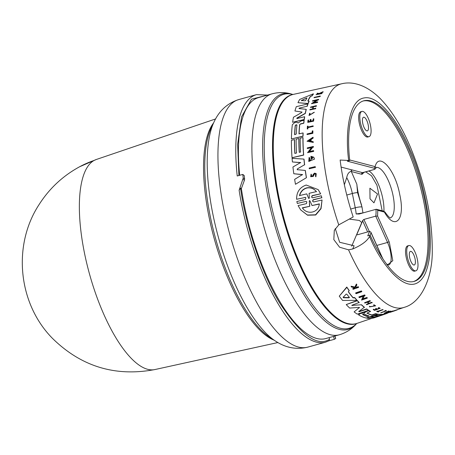 <?xml version="1.0" encoding="UTF-8"?>
<svg xmlns="http://www.w3.org/2000/svg" width="455" height="455" viewBox="0 0 455 455"><rect width="100%" height="100%" fill="white"/><g stroke="black" fill="none" stroke-linecap="round" stroke-linejoin="round"><path stroke-width="0.68" d="M94.191 160.41A109.206 102.051 61.7 0 0 79.614 166.757L96.267 159.506A109.058 37.992 74.4 0 0 94.191 160.41A109.058 37.992 74.4 0 0 102.238 310.691A109.058 37.992 74.4 0 0 154.831 369.568A109.058 37.992 74.4 0 0 154.842 369.568L277.914 342.541M348.649 160.24C345.1 133.508 348.672 99.924 364.256 97.927C379.55 94.845 399.854 124.499 410.154 150.122C421.495 173.361 439.251 242.032 425.055 273.876C410.103 304.008 379.663 262.308 369.557 236.441C367.139 241.065 361.526 245.239 352.727 248.976L348.547 249.829L339.595 247.219L333.828 239.614L334.294 230.389L338.759 224.855L353.182 216.944A108.563 37.822 -105.6 0 1 340.141 160.046L349.719 160.524A93.747 32.658 -105.6 0 1 363.733 100.811A93.747 32.658 -105.6 0 1 409.557 151.27A93.747 32.658 -105.6 0 1 414.084 281.418A93.747 32.658 -105.6 0 1 370.097 235.167L367.731 235.826L369.631 231.385L357.789 234.689A1.314 0.489 155.8 0 1 356.857 234.609A1.314 0.489 155.8 0 1 356.868 234.399L361.941 222.518A22.289 7.763 74.4 0 0 362.55 220.601L367.64 231.942M351.283 170.847L352.176 169.942L362.493 172.65L374.306 169.465L375.858 168.191L375.136 166.638C378.702 151.492 395.173 169.175 399.757 194.603C405.61 220.356 394.894 230.907 384.401 212.075L383.548 211.137L385.004 212.075L384.401 212.075L377.775 210.335L376.621 209.317L375.989 209.311A22.289 7.763 -105.6 0 1 375.739 216.142L377.576 216.062L389.332 242.259L392.801 260.687L387.285 265.037M382.49 258.23L382.16 257.513A1.314 0.489 155.8 0 0 382.172 257.308L370.87 232.158L369.631 231.385M334.726 336.074L335.676 338.389M335.597 338.565A128.492 44.766 -105.6 0 1 334.351 339.305L328.908 340.823M275.042 340.772A122.349 42.622 -105.6 0 1 232.852 279.108A122.349 42.622 -105.6 0 1 221.448 247.77A122.349 42.622 -105.6 0 1 214.038 121.951L211.313 127.673A117.197 40.831 -105.6 0 0 229.337 278.215A117.197 40.831 -105.6 0 0 269.752 337.286L275.042 340.772C281.628 345.226 292.884 350.76 307.699 347.148L325.513 342.183A128.492 44.766 -105.6 0 1 262.7 273.017A128.492 44.766 -105.6 0 1 239.12 190.264L240.513 188.108L241.366 188.603A125.085 43.578 74.4 0 0 264.634 271.243A125.085 43.578 74.4 0 0 325.78 338.565L339.288 334.8A125.085 43.578 -105.6 0 1 278.147 267.472A125.085 43.578 -105.6 0 1 272.107 93.821C278.881 92.069 285.478 92.189 291.905 94.179A122.276 42.599 -105.6 0 0 262.66 143.126A122.276 42.599 -105.6 0 0 288.237 263.638A122.276 42.599 -105.6 0 0 356.049 324.256C351.578 329.284 345.993 332.798 339.288 334.8M355.668 323.835A118.92 41.428 -105.6 0 1 355.605 323.858A118.92 41.428 -105.6 0 1 297.473 259.845A118.92 41.428 -105.6 0 1 291.729 94.748A118.92 41.428 -105.6 0 1 291.797 94.731M357.272 323.295A118.92 41.428 -105.6 0 1 355.736 323.818A118.92 41.428 -105.6 0 1 297.604 259.811A118.92 41.428 -105.6 0 1 291.86 94.714A118.92 41.428 -105.6 0 1 293.447 94.367M279.91 105.878A118.909 41.428 74.4 0 0 290.825 242.344A118.909 41.428 74.4 0 0 356.976 323.397L357.061 323.368A118.863 41.411 -105.6 0 1 298.19 259.623A118.863 41.411 -105.6 0 1 280.502 105.753A118.863 41.411 -105.6 0 1 293.23 94.412L293.139 94.43A118.909 41.428 74.4 0 0 279.91 105.878M355.696 293.23L355.634 292.935L361.395 290.927A116.628 40.631 74.4 0 0 361.759 291.388L361.822 291.683L356.055 293.691A117.225 40.842 74.4 0 1 355.696 293.23L361.458 291.223A116.889 40.722 74.4 0 0 361.822 291.683M359.063 307.392L359.501 307.773L359.063 307.392L349.685 308.069A118.095 41.143 -105.6 0 1 346.232 304.571L357.255 300.471A117.18 40.825 74.4 0 0 359.16 302.467L351.863 305.271L352.051 305.692L351.863 305.271M361.526 304.753L351.994 305.419L361.526 304.753A117.18 40.825 74.4 0 0 364.375 307.227L358.807 311.521L359.313 311.703L366.673 309.195A117.441 40.916 74.4 0 0 368.402 310.367L357.306 314.143A118.095 41.143 -105.6 0 1 354.121 311.891L359.444 307.506L354.121 311.891M358.75 311.26L359.257 311.442L366.616 308.934A117.18 40.825 74.4 0 0 368.345 310.111L368.402 310.367M358.722 314.78L359.877 313.444L363.989 312.801L366.099 311.328L368.817 310.407A117.18 40.825 74.4 0 0 370.478 311.385L366.997 313.159A117.674 40.995 74.4 0 0 371.883 315.196L375.773 313.876A117.441 40.916 74.4 0 0 377.349 314.28L366.252 318.039A118.095 41.143 -105.6 0 1 358.779 315.042L358.506 314.53M366.992 312.926A117.407 40.904 74.4 0 0 371.826 314.945L375.722 313.62A117.18 40.825 74.4 0 0 377.297 314.024L377.349 314.28M371.462 316.623L374.073 315.736A117.674 40.995 74.4 0 0 380.005 315.719L381.307 315.275A117.595 40.967 -105.6 0 1 375.375 315.292L377.997 314.405A117.441 40.916 74.4 0 0 385.305 314.035L374.209 317.806A118.095 41.143 -105.6 0 1 366.901 318.17L369.83 317.175A117.925 41.081 74.4 0 0 375.767 317.158L377.394 316.606A117.828 41.047 -105.6 0 1 371.462 316.623L374.016 315.486A117.413 40.904 74.4 0 0 379.732 315.503M375.375 315.292L377.94 314.155A117.18 40.825 74.4 0 0 385.248 313.779L385.305 314.035M366.901 318.17L369.773 316.919A117.663 40.99 74.4 0 0 375.711 316.902L375.949 316.822M339.265 296.154L346.778 287.037A117.18 40.825 74.4 0 0 349.156 290.444L348.308 291.774A117.521 40.944 74.4 0 0 353.057 297.866L354.769 297.86A117.441 40.916 74.4 0 0 356.936 300.334L342.626 300.442A118.095 41.143 -105.6 0 1 339.265 296.154L346.846 287.355A117.441 40.916 74.4 0 0 349.218 290.751M348.393 291.678A117.259 40.848 74.4 0 0 352.995 297.576L354.707 297.576A117.18 40.825 74.4 0 0 356.879 300.055L356.936 300.334M361.549 300.095L363.363 296.216L359.308 297.621A117.225 40.842 -105.6 0 1 358.961 297.223L364.728 295.221A116.889 40.722 74.4 0 0 365.075 295.625L364.324 295.887L362.794 299.18L366.969 297.741A116.889 40.722 74.4 0 0 367.316 298.11L361.549 300.095L363.3 295.938M358.961 297.223L358.898 296.933L364.665 294.937A116.628 40.631 74.4 0 0 365.012 295.34L365.075 295.625M362.732 298.901L366.912 297.462A116.628 40.631 74.4 0 0 367.253 297.832L367.316 298.11M392.898 311.135L394.235 310.68A116.611 40.626 74.4 0 0 394.485 310.617L387.137 313.176A117.214 40.836 -105.6 0 1 386.887 313.211L392.659 311.248A116.872 40.717 74.4 0 0 392.915 311.214L390.111 312.358L394.292 310.936A116.872 40.717 74.4 0 0 394.542 310.873M386.887 313.211L392.608 310.998A116.611 40.626 74.4 0 0 392.858 310.958L392.915 311.214M384.077 313.313L388.655 311.004A116.611 40.626 74.4 0 0 388.991 311.044L389.042 311.294A116.872 40.717 -105.6 0 1 388.707 311.26L384.077 313.313L390.97 311.379A116.872 40.717 74.4 0 1 390.64 311.379L388.286 312.045A116.986 40.757 74.4 0 1 387.461 311.999L389.042 311.294M387.961 311.777A116.725 40.666 74.4 0 0 388.234 311.789L390.589 311.123A116.611 40.626 74.4 0 0 390.913 311.123L390.97 311.379M364.552 302.751L370.034 300.869A116.889 40.722 74.4 0 0 370.37 301.187L370.313 300.914A116.628 40.631 74.4 0 1 369.978 300.596L364.552 302.751A117.214 40.836 -105.6 0 0 364.882 303.07L367.327 302.228A117.066 40.785 -105.6 0 0 368.812 303.593L366.366 304.429L368.749 303.326M367.822 302.063A116.787 40.688 74.4 0 0 369.079 303.212L371.798 302.285A116.628 40.631 74.4 0 0 372.122 302.569L366.69 304.719A117.214 40.836 74.4 0 1 366.366 304.429M374.766 309.821L374.823 310.077A117.185 40.825 74.4 0 1 373.783 309.474L373.259 309.372L373.726 309.212A116.924 40.734 74.4 0 0 374.766 309.821L376.404 309.263M374.823 310.077L376.456 309.519A117.089 40.791 -105.6 0 1 375.421 308.917L376.035 308.427A116.787 40.688 74.4 0 0 377.076 309.036L379.311 308.274M375.421 308.917L376.092 308.689A117.049 40.779 74.4 0 0 377.132 309.292L379.362 308.53A116.918 40.734 -105.6 0 1 378.321 307.927L378.753 307.506A116.628 40.631 74.4 0 0 380.067 308.262L374.63 310.384A117.214 40.836 74.4 0 1 373.316 309.633M351.169 286.525L354.94 287.367L356.475 284.341A116.889 40.722 74.4 0 0 356.851 284.893L356.783 284.58A116.628 40.631 74.4 0 1 356.407 284.022L354.872 287.06L351.101 286.212L351.169 286.525A117.214 40.836 -105.6 0 0 351.533 287.06L354.644 287.742A117.089 40.791 74.4 0 0 354.945 288.169L352.835 288.914L352.767 288.606L354.883 287.861M355.435 287.179L356.305 287.361L358.244 286.678A116.628 40.631 74.4 0 0 358.529 287.077L358.597 287.384L353.12 289.312A117.214 40.836 74.4 0 1 352.835 288.914M370.137 306.653L374.937 305.953M375.648 305.834L373.913 304.986L373.64 305.277L373.856 304.725L375.648 305.834L369.517 306.897L369.557 306.511L370.177 306.482L369.557 306.511M369.517 306.897L369.5 306.249M376.74 311.43L377.149 311.015A116.924 40.734 74.4 0 0 377.713 311.26L382.74 309.554A116.628 40.631 74.4 0 0 383.03 309.673L378.06 311.635A117.185 40.825 -105.6 0 0 378.657 311.868L378.19 312.022A117.214 40.836 74.4 0 1 376.74 311.43L377.206 311.271A117.185 40.825 74.4 0 0 377.769 311.516L382.797 309.81A116.889 40.722 74.4 0 0 383.087 309.929M378.372 311.527A116.924 40.734 74.4 0 0 378.6 311.612L378.657 311.868M384.805 310.901L385.294 310.464A116.628 40.631 74.4 0 0 386.437 310.759L381 312.875A117.214 40.836 -105.6 0 1 380.716 312.807L385.664 311.129A116.918 40.734 74.4 0 1 384.805 310.901L385.351 310.72A116.889 40.722 74.4 0 0 386.488 311.015M380.716 312.807L385.607 310.879M364.683 312.733L366.156 311.59L368.874 310.668A117.441 40.916 74.4 0 0 370.535 311.641M316.248 173.685L315.884 176.824L316.242 173.685L314.61 173.11L313.307 174.288L312.67 175.92L311.237 176.21L311.556 174.942L311.072 174.163L311.436 174.788M315.798 174.259L314.843 173.969L313.922 174.532L314.724 173.816L315.742 174.18L315.44 176.039L315.759 176.671M299.714 124.852L299.6 124.71A117.674 40.995 74.4 0 0 298.98 133.901L303.019 132.928A117.441 40.916 74.4 0 0 302.939 136.164L291.422 138.946A118.095 41.143 -105.6 0 1 292.315 124.738L294.766 122.503L296.08 122.185L297.394 122.429L298.036 123.021L301.227 120.95L304.048 120.274A117.441 40.916 74.4 0 0 303.707 123.106L300.476 123.885L299.714 124.852A117.407 40.904 74.4 0 0 299.1 133.872M294.925 110.992L301.972 112.066L294.925 110.992A118.095 41.143 -105.6 0 1 296.307 106.68L307.847 103.933A117.441 40.916 74.4 0 0 307.057 106.243L299.401 108.068L298.958 108.506M296.603 199.284L305.1 197.481L296.603 199.284C296.512 192.073 299.709 187.323 306.198 185.031L318.17 189.61L320.673 193.819L312.175 195.622L311.635 196.753M318.17 189.61L320.536 193.654M305.925 201.423L297.314 203.442L305.925 201.423L306.818 201.792L306.465 203.641L298.088 205.597L300.675 209.914L307.404 215.022L315.554 214.805L320.889 208.504L322.049 200.001L313.671 201.957L312.778 201.582L313.137 199.739L312.613 200.865M346.158 294.135L346.841 294.192A117.674 40.995 74.4 0 0 349.394 297.462L349.059 297.843L343.514 297.752L343.172 297.32L346.158 294.135M362.612 314.342L364.29 313.99A117.822 41.047 74.4 0 0 368.977 315.992L367.35 316.543A117.919 41.081 -105.6 0 1 362.658 314.547L362.578 314.456M306.545 98.007L306.977 98.041A117.674 40.995 74.4 0 0 305.641 100.509L305.032 100.805L301.21 100.589L306.545 98.007L301.341 100.754M295.215 125.591L296.131 124.733L296.91 125.182A117.822 41.047 74.4 0 0 296.296 133.969L294.703 134.708L294.601 134.379A117.919 41.081 -105.6 0 1 295.215 125.591L295.329 125.734A117.657 40.99 74.4 0 0 294.715 134.521L294.601 134.379M296.245 124.88L295.329 125.734M299.475 195.587C300.527 191.561 302.945 188.984 306.744 187.852C310.634 187.181 313.853 188.427 316.39 191.6L309.104 193.318L309.32 198.164L308.638 198.323L306.767 193.87L299.475 195.587M316.521 191.765C313.99 188.592 310.771 187.346 306.869 188.012C303.081 189.132 300.664 191.714 299.606 195.752M309.281 201.059L309.531 200.581L309.974 200.9L312.039 205.558L319.308 203.863C318.767 212.951 306.954 215.243 302.365 207.81L309.775 206.291L309.281 201.059L309.639 206.115M309.667 200.752L309.417 201.229M413.487 281.565A93.747 32.658 74.4 0 0 408.374 151.6A93.747 32.658 74.4 0 0 363.147 100.993M341.108 167.076L351.266 169.743A8.389 3.174 -57.1 0 1 351.197 171.45L350.993 171.416C348.826 172.047 347.404 174.111 346.716 177.621L344.361 184.741M368.345 118.471A13.11 4.567 -105.6 0 1 368.977 136.671A13.11 4.567 -105.6 0 1 362.567 129.618A13.11 4.567 -105.6 0 1 361.935 111.412A13.11 4.567 -105.6 0 1 368.345 118.471M368.977 136.671L367.794 137A13.11 4.567 -105.6 0 1 361.384 129.948A13.11 4.567 -105.6 0 1 360.752 111.742L361.935 111.412M415.25 252.61A13.11 4.567 -105.6 0 1 415.881 270.816A13.11 4.567 -105.6 0 1 409.472 263.758A13.11 4.567 -105.6 0 1 408.84 245.552A13.11 4.567 -105.6 0 1 415.25 252.61M415.881 270.816L414.698 271.146A13.11 4.567 -105.6 0 1 408.289 264.088A13.11 4.567 -105.6 0 1 407.657 245.888L408.84 245.552M363.898 127.053A7.081 2.468 -105.6 0 1 363.556 117.225A7.081 2.468 -105.6 0 1 367.014 121.036A7.081 2.468 -105.6 0 1 367.361 130.864A7.081 2.468 -105.6 0 1 363.898 127.053M410.802 261.193A7.081 2.468 -105.6 0 1 410.461 251.365A7.081 2.468 -105.6 0 1 413.919 255.175A7.081 2.468 -105.6 0 1 414.266 265.003A7.081 2.468 -105.6 0 1 410.802 261.193M362.953 212.946L361.987 206.985A5.244 0.978 168.5 0 0 355.247 207.781L352.335 193.494L346.778 195.047M350.674 209.055L355.247 207.781A22.289 7.763 -105.6 0 1 356.151 213.964L363.158 212.889M356.151 213.964L359.223 213.987L375.989 209.311M358.785 214.083L359.223 213.987M369.898 188.216L370.017 198.835L373.976 202.845L377.542 193.989L369.898 188.216M374.306 169.465L362.868 172.655A5.244 1.826 74.4 0 1 362.493 172.65A1.314 1.206 -75.3 0 0 361.566 174.242A6.558 2.286 74.4 0 0 362.618 173.776L363.977 172.348M365.735 171.859L371.507 175.772L376.956 185.287L382.177 210.773M361.987 206.985L357.562 192.613L356.845 184.235L351.22 171.319M361.611 205.16A34.995 12.194 -105.6 0 1 356.845 184.235M388.997 241.491A1.314 0.489 155.8 0 1 387.552 242.441L375.739 216.142L363.898 219.441L362.55 220.601M377.775 210.335L377.576 216.062M349.656 159.95L375.136 166.638L374.209 168.231L374.613 169.271L375.381 168.811M350.993 171.416L361.566 174.242M370.017 235.189L371.047 232.784L370.87 232.158M349.849 219.185L359.359 220.453L361.776 222.563L351.681 246.212M319.45 204.039L312.039 205.558M309.775 206.291L302.501 207.986M308.729 198.494L306.767 193.87M310.742 139.725L308.911 140.959M362.641 314.308A117.657 40.99 74.4 0 0 367.293 316.293L368.925 315.736M343.11 297.024L343.451 297.462L348.996 297.553L349.332 297.172M351.237 169.766L352.176 169.942M374.209 168.231L347.347 161.184L349.719 160.524M309.531 200.581L309.974 200.9M296.825 124.88L296.91 125.182M301.21 100.589L301.517 100.424M310.657 141.164L308.797 140.817L310.628 139.583A117.009 40.762 74.4 0 0 310.657 141.164M349.394 297.462L349.059 297.843L348.996 297.553M387.887 312.153L385.766 312.739L387.194 312.119A117.009 40.762 74.4 0 0 387.887 312.153M369.557 236.441L370.097 235.167M335.255 228.552L339.658 242.282L354.104 245.763L352.727 248.976M314.189 97.393L320.206 95.977A116.889 40.722 74.4 0 0 320.013 96.324L314.001 97.745A117.225 40.842 74.4 0 1 314.189 97.393M304.969 197.316L305.857 197.669L305.47 199.489L296.859 201.508L297.314 203.442M312.175 195.622L311.789 197.436L312.676 197.8L321.287 195.775L321.748 197.72L313.137 199.739M296.933 118.562L296.842 118.084L296.933 118.562L304.577 116.725A117.441 40.916 74.4 0 0 304.15 119.494L292.628 122.264A118.095 41.143 -105.6 0 1 293.458 117.253L301.711 112.539L302.023 111.998M299.083 108.563L306.164 109.314A117.441 40.916 74.4 0 0 305.214 113.329L296.842 118.084L297.047 118.709M299.401 108.068L307.057 106.243M304.526 164.755L297.303 168.959L304.526 164.755A117.441 40.916 74.4 0 1 303.923 159.091L292.093 158.334A118.095 41.143 -105.6 0 0 292.411 161.969L300.618 162.532L292.94 167.008A118.095 41.143 -105.6 0 0 293.799 173.736L302.518 174.566L294.647 179.361A118.095 41.143 -105.6 0 0 295.471 184.281L306.454 177.689L295.471 184.281M297.143 169.658L305.26 170.443A117.441 40.916 74.4 0 0 306.334 177.535M297.411 169.8L297.303 168.959M299.6 124.71L300.476 123.885M294.84 153.42L296.535 153.011A117.828 41.047 -105.6 0 1 296.142 139.173L298.85 138.519A117.674 40.995 74.4 0 0 299.242 152.357L300.596 152.033A117.595 40.967 -105.6 0 1 300.203 138.195L302.922 137.541A117.441 40.916 74.4 0 0 303.565 154.95L292.047 157.726A118.095 41.143 -105.6 0 1 291.405 140.316L294.448 139.583A117.925 41.081 74.4 0 0 294.84 153.42M307.813 100.987L309.008 101.067A117.441 40.916 74.4 0 0 308.012 103.49L297.968 102.682A118.095 41.143 -105.6 0 1 299.72 99.423L313.319 93.827A117.441 40.916 74.4 0 0 311.914 95.732L310.299 96.409A117.521 40.944 74.4 0 0 307.813 100.987M312.995 157.891L311.629 157.151A117.009 40.762 74.4 0 0 311.76 158.516L311.163 158.664A117.043 40.774 -105.6 0 1 310.936 156.292L313.694 157.151L314.155 158.027A116.872 40.717 -105.6 0 0 314.268 159.176L308.769 161.497L309.099 157.407L309.861 158.13L309.366 160.513M311.629 157.151L312.938 157.811L309.519 160.831L309.747 157.987M318.415 99.702L313.216 102.904L317.567 101.869A116.889 40.722 74.4 0 0 317.419 102.278L311.413 103.706L316.635 100.128L312.403 101.129A117.225 40.842 -105.6 0 1 312.568 100.743L318.58 99.321A116.889 40.722 74.4 0 0 318.415 99.702L317.635 99.89M313.296 147.09L312.517 147.278L309.173 151.64L313.518 150.594A116.872 40.717 74.4 0 0 313.563 151.242L307.569 152.687L311.521 147.517L307.307 148.535A117.214 40.836 -105.6 0 1 307.273 147.903L313.267 146.459A116.872 40.717 74.4 0 0 313.296 147.09L312.517 147.278M313.097 142.387L307.045 141.238L313.006 137.251A116.872 40.717 -105.6 0 0 313.012 137.99L310.975 139.355A116.986 40.757 74.4 0 0 311.004 141.232L313.074 141.619A116.872 40.717 74.4 0 0 313.097 142.387L307.045 141.238M315.679 108.114A116.889 40.722 74.4 0 0 315.565 108.563L309.861 109.928A117.214 40.836 74.4 0 1 309.969 109.479L312.511 108.87A117.066 40.785 -105.6 0 1 313.04 106.868L310.498 107.471A117.214 40.836 -105.6 0 1 310.623 107.039L316.333 105.674A116.889 40.722 74.4 0 0 316.208 106.112L313.381 106.783A117.049 40.779 74.4 0 0 312.852 108.785L315.798 108.262A116.628 40.631 74.4 0 0 315.685 108.717L315.565 108.563M310.213 119.602L310.913 119.432A117.049 40.779 74.4 0 0 310.702 121.212L313.023 120.655A116.918 40.734 -105.6 0 1 313.233 118.874L313.734 118.755A116.889 40.722 74.4 0 0 313.472 121.013L307.773 122.384A117.214 40.836 74.4 0 1 308.035 120.126L308.513 120.012A117.185 40.825 74.4 0 0 308.308 121.792L310.003 121.383A117.089 40.791 -105.6 0 1 310.213 119.602M313.922 174.532L313.222 176.233L310.674 176.728L311.072 174.163M319.16 93.497L323.039 91.7A116.889 40.722 74.4 0 0 322.811 91.99L319.455 93.548L321.947 93.161A116.889 40.722 74.4 0 0 321.782 93.394L316.054 94.737A117.214 40.836 74.4 0 1 316.214 94.498L318.426 93.98A117.089 40.791 74.4 0 1 318.602 93.73L316.981 93.446A117.214 40.836 -105.6 0 1 317.203 93.161L319.16 93.497M313.802 112.601L309.036 115.536L309.633 113.227L310.173 113.511L309.548 115.052M313.683 112.453L309.582 115.2L310.054 113.363M313.017 126.41L307.802 127.667A117.185 40.825 -105.6 0 0 307.734 128.81L307.25 128.924A117.214 40.836 74.4 0 1 307.432 126.183L307.91 126.069A117.185 40.825 74.4 0 0 307.836 127.121L313.057 125.859A116.889 40.722 74.4 0 0 313.017 126.41L307.802 127.667M312.807 130.841L312.238 130.977A116.918 40.734 74.4 0 0 312.187 132.729L307.057 133.969A117.214 40.836 -105.6 0 0 307.045 134.555L312.744 133.178A116.889 40.722 74.4 0 1 312.807 130.841L312.915 130.983A116.628 40.631 74.4 0 0 312.852 133.321L312.744 133.178M315.264 167.332L309.263 168.771A117.214 40.836 -105.6 0 1 309.167 168.06L315.167 166.627A116.872 40.717 74.4 0 0 315.264 167.332L309.263 168.771M346.232 304.571L357.317 300.749A117.441 40.916 74.4 0 0 359.217 302.74M359.257 311.442L358.807 311.521M361.583 305.021A117.441 40.916 74.4 0 0 364.432 307.489M385.3 314.001L386.824 313.472A117.441 40.916 74.4 0 0 388.052 312.864M376.285 317.107L374.641 317.67A118.095 41.143 -105.6 0 1 374.437 317.732L380.033 315.827M358.779 315.042L359.933 313.705L363.989 312.801M364.046 313.063L364.705 312.795M393.279 311.3L394.28 310.958M394.508 310.879L397.027 309.94A116.872 40.717 -105.6 0 0 397.431 309.736L397.454 309.633M370.37 301.187L367.651 302.12A117.049 40.779 74.4 0 0 369.136 303.479L371.854 302.552A116.889 40.722 74.4 0 0 372.179 302.842M378.321 307.927L378.81 307.762A116.889 40.722 74.4 0 0 380.124 308.518M356.851 284.893L355.503 287.486L356.373 287.668L358.312 286.986A116.889 40.722 74.4 0 0 358.597 287.384M373.64 305.277L375.022 305.948L370.142 306.789L370.177 306.482M320.013 96.324L320.144 96.488A116.628 40.631 74.4 0 1 320.337 96.141L320.206 95.977M320.144 96.488L314.001 97.745M321.748 197.72L313.267 199.91M300.675 209.914L307.552 215.204L315.707 214.993L321.037 208.68L322.049 200.001M320.673 193.819L312.306 195.786M321.884 197.891L321.287 195.775M307.176 106.396A117.18 40.825 74.4 0 1 307.972 104.093L307.847 103.933M305.214 113.329L305.333 113.477A117.18 40.825 74.4 0 1 306.283 109.467L306.164 109.314M305.333 113.477L296.961 118.232M304.15 119.494L304.27 119.637A117.18 40.825 74.4 0 1 304.696 116.872L304.577 116.725M304.27 119.637L292.628 122.264M302.638 174.72L293.799 173.736M300.738 162.68L292.411 161.969M304.645 164.903A117.18 40.825 74.4 0 1 304.042 159.233L303.923 159.091M306.454 177.689A117.18 40.825 74.4 0 1 305.373 170.591L305.26 170.443M303.707 123.106L303.821 123.254A117.18 40.825 74.4 0 1 304.162 120.421L304.048 120.274M303.821 123.254L300.59 124.033M302.939 136.164L303.053 136.307A117.18 40.825 74.4 0 1 303.132 133.07L303.019 132.928M303.053 136.307L291.422 138.946M303.565 154.95L303.684 155.098A117.18 40.825 74.4 0 1 303.036 137.677L302.922 137.541M303.684 155.098L292.047 157.726M294.942 153.398A117.663 40.99 74.4 0 1 294.561 139.725L294.448 139.583M299.345 152.334A117.413 40.904 74.4 0 1 298.958 138.661L298.85 138.519M313.319 93.827L313.461 94.003A117.18 40.825 74.4 0 0 312.05 95.903L311.914 95.732M312.05 95.903L310.299 96.409M310.435 96.579A117.259 40.848 74.4 0 0 308.007 100.999M308.012 103.49L308.137 103.649A117.18 40.825 74.4 0 1 309.138 101.226L309.008 101.067M308.137 103.649L297.968 102.682M314.268 159.176L308.769 161.497M311.743 157.299A116.742 40.671 74.4 0 0 311.88 158.664L311.76 158.516M311.88 158.664L311.163 158.664M313.694 157.151L314.155 158.027M314.268 158.175A116.611 40.626 74.4 0 0 314.388 159.324M312.403 101.129L316.191 100.418M318.54 99.861A116.628 40.631 74.4 0 1 318.705 99.48L318.58 99.321M317.761 100.049L313.341 103.057M317.419 102.278L317.545 102.432A116.628 40.631 74.4 0 1 317.692 102.022L317.567 101.869M317.545 102.432L311.413 103.706M313.518 150.594L313.632 150.736A116.611 40.626 74.4 0 0 313.677 151.384L313.563 151.242M313.677 151.384L307.569 152.687M311.635 147.659L307.307 148.535M313.41 147.232A116.611 40.626 74.4 0 1 313.381 146.601L313.267 146.459M312.63 147.42L309.286 151.782M310.975 139.355L311.084 139.497A116.725 40.666 74.4 0 0 311.118 141.249M313.211 142.529A116.611 40.626 74.4 0 1 313.188 141.761L313.074 141.619M313.012 137.99L313.12 138.132A116.611 40.626 74.4 0 1 313.12 137.393L313.006 137.251M313.12 138.132L311.084 139.497M313.159 107.016L310.498 107.471M316.208 106.112L316.327 106.26A116.628 40.631 74.4 0 1 316.452 105.827L316.333 105.674M316.327 106.26L313.381 106.783M313.501 106.936A116.787 40.688 74.4 0 0 313.017 108.745M315.685 108.717L309.861 109.928M308.513 120.012L308.632 120.154A116.924 40.734 74.4 0 0 308.439 121.758M310.839 121.184A116.787 40.688 74.4 0 1 311.027 119.58L310.913 119.432M313.472 121.013L313.586 121.155A116.628 40.631 74.4 0 1 313.848 118.897L313.734 118.755M313.586 121.155L307.773 122.384M314.041 174.686L313.347 176.386L310.674 176.728M318.745 93.901L316.981 93.446M322.811 91.99L322.948 92.166A116.628 40.631 74.4 0 1 323.181 91.876L323.039 91.7M322.948 92.166L319.592 93.719M321.782 93.394L321.918 93.571A116.628 40.631 74.4 0 1 322.083 93.332L321.947 93.161M321.918 93.571L316.054 94.737M314.382 112.271L309.036 115.536M307.91 126.069L308.024 126.211A116.924 40.734 74.4 0 0 307.961 127.087M313.131 126.553A116.628 40.631 74.4 0 1 313.171 126.001L313.057 125.859M307.916 127.809A116.924 40.734 74.4 0 0 307.847 128.953L307.734 128.81M307.847 128.953L307.25 128.924M312.852 133.321L307.045 134.555M315.378 167.486A116.611 40.626 74.4 0 1 315.287 166.775L315.167 166.627M361.395 290.927L361.458 291.223M346.846 287.355L346.778 287.037M352.995 297.576L353.057 297.866M354.707 297.576L354.769 297.86M364.665 294.937L364.728 295.221M354.872 287.06L354.94 287.367M356.407 284.022L356.475 284.341M356.305 287.361L356.373 287.668M358.244 286.678L358.312 286.986M329.084 337.644L329.585 339.276C317.215 347.205 300.368 334.778 279.057 301.989C259.299 268.956 245.012 220.789 240.513 188.108M243.215 178.104A128.492 44.766 -105.6 0 1 242.794 174.424L244.221 175.55A125.085 43.578 74.4 0 0 244.602 178.912L243.215 178.104L239.12 190.264M244.602 178.912L244.432 180.208L243.044 179.406M272.107 93.821L258.599 97.592A125.085 43.578 74.4 0 0 239.683 175.294M241.366 188.603L244.432 180.208M334.351 339.305L333.464 336.427M328.789 340.858L329.585 339.276M242.794 174.424L237.231 175.977A128.492 44.766 -105.6 0 1 256.495 94.634L238.687 99.599A128.492 44.766 -105.6 0 0 232.914 245.074A128.492 44.766 -105.6 0 0 244.892 277.982A128.492 44.766 -105.6 0 0 307.699 347.148M338.759 224.855A116.093 40.444 -105.6 0 1 341.671 83.783C352.744 81.035 366.349 84.988 379.84 98.178C391.482 110.104 401.702 126.507 410.501 147.386C424.981 182.58 432.233 216.785 432.25 250.011C432.824 276.128 422.041 302.672 404.012 307.404A116.093 40.444 -105.6 0 1 348.547 249.829M376.837 245.427L387.552 242.441A15.732 5.483 -105.6 0 1 387.859 243.146A15.732 5.483 -105.6 0 1 388.621 264.992L386.483 263.974M274.103 340.152A116.434 40.563 -105.6 0 1 227.955 278.324A116.434 40.563 -105.6 0 1 210.625 127.599A116.434 40.563 -105.6 0 1 213.554 122.969M292.849 94.469A121.474 42.321 74.4 0 0 264.241 143.7A121.474 42.321 74.4 0 0 289.664 262.95A121.474 42.321 74.4 0 0 356.709 323.516L356.049 324.256M346.716 177.621A22.289 7.763 -105.6 0 1 348.718 181.79A22.289 7.763 -105.6 0 1 352.335 193.494A5.244 0.978 -11.5 0 1 357.562 192.613M383.923 211.251A26.225 9.134 74.4 0 0 378.469 184.491A26.225 9.134 74.4 0 0 368.925 170.966M376.262 167.434A26.225 9.134 -105.6 0 1 388.769 181.619A26.225 9.134 -105.6 0 1 390.339 217.922M362.618 173.776A1.314 1.172 32.4 0 1 362.686 172.758L362.692 172.741M363.898 219.441L369.306 231.476M371.047 232.784L382.16 257.513M357.021 234.734L356.868 234.399M238.903 175.511L237.635 144.349L241.571 116.872L251.507 99.167L266.317 95.436M214.038 121.951C217.371 114.734 224.133 104.178 238.687 99.599M382.951 258.935L382.172 257.308M293.122 94.435L292.73 94.469M404.012 307.404L394.491 310.64M386.966 313.199L385.254 313.785M371.968 318.301L357.061 323.368M385.004 212.075L385.004 212.075C387.791 215.983 389.628 217.951 390.504 217.985M376.621 209.317L383.548 211.137M375.858 168.185L376.37 167.298M341.671 83.783L293.23 94.412M292.866 94.469L291.905 94.179M356.953 323.408L356.606 323.579M334.891 336.029L335.722 338.423M325.513 342.183L329.028 340.761M267.608 95.078L256.495 94.634M79.614 166.757C62.813 175.903 49.276 188.546 39.011 204.693C12.319 245.507 18.183 303.701 52.479 338.378C81.212 366.599 115.354 376.996 154.91 369.551M96.267 159.506L215.573 118.954"/></g></svg>
